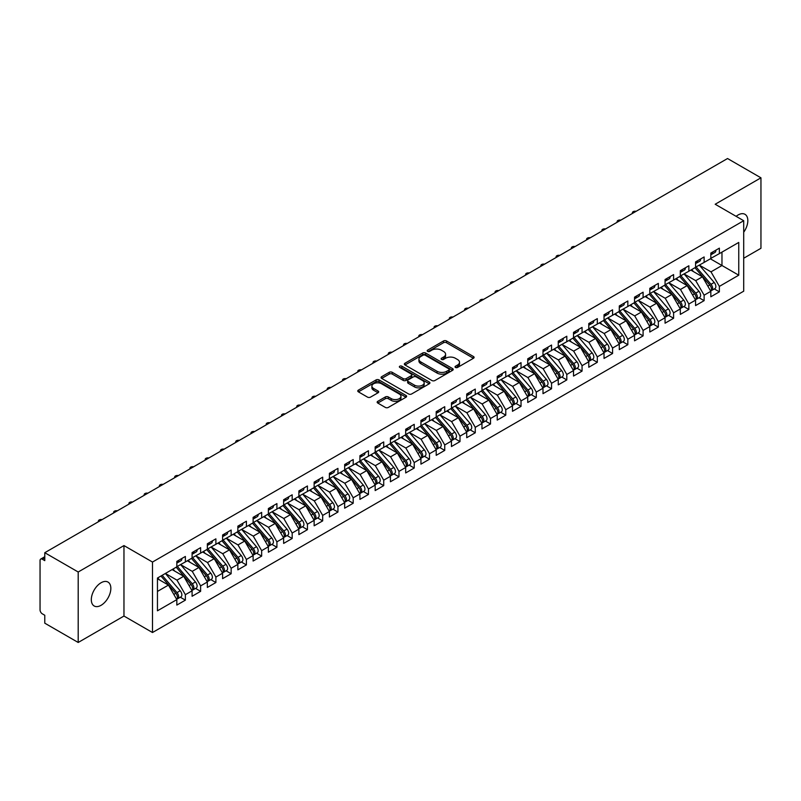 <?xml version="1.0" encoding="UTF-8"?>
<svg xmlns="http://www.w3.org/2000/svg" width="801" height="801" viewBox="0 0 801 801"><rect width="100%" height="100%" fill="white"/><g stroke="black" fill="none" stroke-linecap="round" stroke-linejoin="round"><path stroke-width="1.2" d="M455.469 367.449A1.482 0.851 0 0 0 457.561 367.449L473.481 358.257A2.123 1.222 0 0 0 474.102 357.396A2.123 1.222 0 0 0 473.481 356.535L446.517 340.966A2.123 1.222 0 0 0 443.524 340.966L427.614 350.157A1.482 0.851 0 0 0 427.183 350.758A1.482 0.851 0 0 0 427.614 351.369A1.482 0.851 0 0 0 429.706 351.369L431.769 350.177A6.778 3.915 0 0 1 441.351 350.177L443.604 351.479A6.778 3.915 0 0 1 445.586 354.242A6.778 3.915 0 0 1 443.604 357.006L441.541 358.197A1.482 0.851 0 0 0 441.111 358.798A1.482 0.851 0 0 0 441.541 359.409A1.482 0.851 0 0 0 443.634 359.409L445.696 358.217A6.778 3.915 0 0 1 455.278 358.217L457.531 359.519A6.778 3.915 0 0 1 459.514 362.282A6.778 3.915 0 0 1 457.531 365.046L455.469 366.237A1.482 0.851 0 0 0 455.038 366.848A1.482 0.851 0 0 0 455.469 367.449L455.469 366.237M101.076 605.306A13.807 7.97 120 0 0 110.097 593.13A13.807 7.97 120 0 0 107.985 582.067A13.807 7.97 120 0 0 101.076 582.748A13.807 7.97 120 0 0 92.055 594.923A13.807 7.97 120 0 0 94.178 605.987A13.807 7.97 120 0 0 101.076 605.306M743.708 232.21A13.807 7.97 120 0 0 744.97 214.308A13.807 7.97 120 0 0 738.061 214.988A13.807 7.97 120 0 0 736.119 216.34M377.782 401.321A2.123 1.222 0 0 0 377.161 402.182A2.123 1.222 0 0 0 377.782 403.053L385.341 407.419A2.123 1.222 0 0 0 388.335 407.419L406.007 397.216A2.123 1.222 0 0 0 406.628 396.345A2.123 1.222 0 0 0 406.007 395.484L379.053 379.924A2.123 1.222 0 0 0 376.059 379.924L358.387 390.127A2.123 1.222 0 0 0 357.767 390.988A2.123 1.222 0 0 0 358.387 391.849L367.519 397.126A2.123 1.222 0 0 0 370.523 397.126L378.082 392.76A2.123 1.222 0 0 0 378.703 391.899A2.123 1.222 0 0 0 378.082 391.028L373.546 388.415A5.667 3.274 0 0 1 371.894 386.102A5.667 3.274 0 0 1 375.389 383.078A5.667 3.274 0 0 1 381.566 383.789L399.309 394.032A5.667 3.274 0 0 1 400.971 396.345A5.667 3.274 0 0 1 397.466 399.369A5.667 3.274 0 0 1 391.299 398.658L388.335 396.956A2.123 1.222 0 0 0 385.341 396.956L377.782 401.321L377.782 403.053M743.708 258.242L760.95 248.29L760.95 177.822L727.538 158.528L44.776 552.71L44.776 560.64L42.343 559.228A3.234 1.872 -120 0 0 40.721 559.068A3.234 1.872 -120 0 0 40.05 560.55L40.05 609.881A3.234 1.872 -120 0 0 42.343 613.846L44.776 615.258L44.776 623.178L78.198 642.472L123.965 616.049L152.49 632.52L152.49 562.052L123.965 545.581L78.198 572.004L44.776 552.71M760.95 177.822L715.183 204.245L743.708 220.716L152.49 562.052M431.919 380.525A2.123 1.222 0 0 0 434.913 380.525L452.585 370.322A2.123 1.222 0 0 0 453.206 369.461A2.123 1.222 0 0 0 452.585 368.59L425.631 353.031A2.123 1.222 0 0 0 422.638 353.031L404.966 363.233A2.123 1.222 0 0 0 404.345 364.095A2.123 1.222 0 0 0 404.966 364.966L431.919 380.525M400.39 367.769A1.482 0.851 0 0 1 401.892 367.979L429.266 383.789L411.624 393.972A2.123 1.222 0 0 1 408.63 393.972L381.676 378.412L381.676 376.68A2.123 1.222 0 0 0 381.056 377.541A2.123 1.222 0 0 0 381.676 378.412M381.676 376.68L389.236 372.315A2.123 1.222 0 0 1 392.23 372.315L403.163 378.623A2.123 1.222 0 0 0 406.157 378.623L411.173 375.729A2.123 1.222 0 0 0 411.794 374.858A2.123 1.222 0 0 0 411.173 373.997L399.799 367.429A1.482 0.851 0 0 1 399.359 366.818A1.482 0.851 0 0 1 400.28 366.027A1.482 0.851 0 0 1 401.892 366.217L429.296 382.037A2.123 1.222 0 0 1 429.917 382.908A2.123 1.222 0 0 1 429.296 383.769L429.296 382.037M152.49 632.52L743.708 291.184L743.708 220.716M710.377 258.813L738.752 275.194L738.752 242.433L719.378 253.617L719.378 248.15L710.827 253.086L710.827 258.553L704.119 262.428L704.119 256.961L695.568 261.897L695.568 267.354L688.86 271.229L688.86 265.772L680.319 270.708L680.319 276.165L673.601 280.04L673.601 274.583L665.06 279.509L665.06 284.976L658.342 288.851L658.342 283.394L649.801 288.32L649.801 293.787L643.093 297.662L643.093 292.195L634.542 297.131L634.542 302.588L627.834 306.473L627.834 301.006L619.283 305.942L619.283 311.399L612.575 315.274L612.575 309.817L604.034 314.743L604.034 320.21L597.316 324.085L597.316 318.628L588.775 323.554L588.775 329.021L582.057 332.896L582.057 327.429L573.516 332.365L573.516 337.822L566.808 341.707L566.808 336.24L558.257 341.176L558.257 346.633L551.549 350.508L551.549 345.051L542.998 349.987L542.998 355.444L536.29 359.319L536.29 353.862L527.749 358.788L527.749 364.255L521.03 368.13L521.03 362.663L512.49 367.599L512.49 373.066L505.771 376.941L505.771 371.474L497.231 376.41L497.231 381.867L490.512 385.742L490.512 380.285L481.972 385.221L481.972 390.678L475.263 394.553L475.263 389.096L466.713 394.022L466.713 399.489L460.004 403.364L460.004 397.897L451.464 402.833L451.464 408.3L444.745 412.175L444.745 406.708L436.205 411.644L436.205 417.101L429.486 420.976L429.486 415.519L420.946 420.455L420.946 425.912L414.227 429.787L414.227 424.33L405.686 429.256L405.686 434.723L398.978 438.598L398.978 433.131L390.427 438.067L390.427 443.534L383.719 447.409L383.719 441.942L375.168 446.878L375.168 452.335L368.46 456.21L368.46 450.753L359.919 455.689L359.919 461.146L353.201 465.021L353.201 459.564L344.66 464.49L344.66 469.957L337.942 473.832L337.942 468.375L329.401 473.301L329.401 478.768L322.693 482.643L322.693 477.176L314.142 482.112L314.142 487.569L307.434 491.454L307.434 485.987L298.883 490.923L298.883 496.38L292.175 500.255L292.175 494.798L283.634 499.734L283.634 505.191L276.916 509.066L276.916 503.609L268.375 508.535L268.375 514.002L261.657 517.877L261.657 512.41L253.116 517.346L253.116 522.803L246.408 526.688L246.408 521.221L237.857 526.157L237.857 531.614L231.149 535.489L231.149 530.032L222.598 534.968L222.598 540.425L215.89 544.3L215.89 538.843L207.349 543.769L207.349 549.236L200.63 553.111L200.63 547.644L192.09 552.58L192.09 558.047L185.371 561.922L185.371 556.455L176.831 561.391L176.831 566.848L157.457 578.042L157.457 610.803L176.831 599.619L168.44 585.08L157.457 578.743M738.752 275.194L719.378 286.388L710.988 271.849L699.383 265.151M714.302 288.921L719.378 291.844L719.378 286.388M719.378 291.844L710.827 296.781L710.827 291.314L704.119 295.189L695.729 280.66L684.134 273.962M699.043 297.732L704.119 300.655L704.119 295.189M704.119 300.655L695.568 305.592L695.568 300.125L688.86 304L680.47 289.471L668.875 282.773M683.794 306.533L688.86 309.466L688.86 304M688.86 309.466L680.319 314.392L680.319 308.936L673.601 312.811L665.21 298.272L653.616 291.584M668.535 315.344L673.601 318.267L673.601 312.811M673.601 318.267L665.06 323.204L665.06 317.747L658.342 321.622L649.951 307.083L638.357 300.385M653.276 324.155L658.342 327.078L658.342 321.622M658.342 327.078L649.801 332.014L649.801 326.548L643.093 330.433L634.692 315.894L623.098 309.196L637.916 326.498L634.712 328.35A4.315 2.493 60 0 1 636.374 332.445A4.315 2.493 60 0 1 635.483 334.428A4.315 2.493 60 0 1 634.782 334.628M638.017 332.966L643.093 335.889L643.093 330.433M643.093 335.889L634.542 340.825L634.542 335.359L627.834 339.234L619.443 324.705L607.849 318.007M622.757 341.767L627.834 344.7L627.834 339.234M627.834 344.7L619.283 349.626L619.283 344.17L612.575 348.045L604.184 333.506L592.59 326.818L607.398 344.12L604.194 345.962A4.315 2.493 60 0 1 605.856 350.067A4.315 2.493 60 0 1 604.965 352.04A4.315 2.493 60 0 1 604.264 352.24M607.498 350.578L612.575 353.501L612.575 348.045M612.575 353.501L604.034 358.437L604.034 352.981L597.316 356.856L588.925 342.317L577.331 335.629L592.139 352.921L588.935 354.773A4.315 2.493 60 0 1 590.607 358.878A4.315 2.493 60 0 1 589.706 360.85A4.315 2.493 60 0 1 589.015 361.051M592.249 359.389L597.316 362.312L597.316 356.856M597.316 362.312L588.775 367.248L588.775 361.782L582.057 365.667L573.666 351.128L562.072 344.43L576.88 361.732L573.676 363.584A4.315 2.493 60 0 1 575.348 367.689A4.315 2.493 60 0 1 574.457 369.661A4.315 2.493 60 0 1 573.756 369.862M576.99 368.2L582.057 371.123L582.057 365.667M582.057 371.123L573.516 376.059L573.516 370.593L566.808 374.467L558.407 359.939L546.813 353.241M561.731 377.001L566.808 379.934L566.808 374.467M566.808 379.934L558.257 384.86L558.257 379.404L551.549 383.279L543.158 368.74L531.564 362.052L546.372 379.354L543.168 381.196A4.315 2.493 60 0 1 544.83 385.301A4.315 2.493 60 0 1 543.939 387.273A4.315 2.493 60 0 1 543.238 387.474M546.472 385.812L551.549 388.745L551.549 383.279M551.549 388.745L542.998 393.671L542.998 388.215L536.29 392.089L527.899 377.551L516.305 370.863L531.113 388.155L527.909 390.007A4.315 2.493 60 0 1 529.571 394.112A4.315 2.493 60 0 1 528.68 396.084A4.315 2.493 60 0 1 527.979 396.285M531.213 394.623L536.29 397.546L536.29 392.089M536.29 397.546L527.749 402.482L527.749 397.026L521.03 400.9L512.64 386.362L501.046 379.664L515.854 396.966L512.65 398.818A4.315 2.493 60 0 1 514.322 402.923A4.315 2.493 60 0 1 513.421 404.895A4.315 2.493 60 0 1 512.73 405.096M515.964 403.434L521.03 406.357L521.03 400.9M521.03 406.357L512.49 411.293L512.49 405.827L505.771 409.701L497.381 395.173L485.786 388.475M500.705 412.235L505.771 415.168L505.771 409.701M505.771 415.168L497.231 420.104L497.231 414.638L490.512 418.512L482.122 403.984L470.527 397.286M485.446 421.046L490.512 423.979L490.512 418.512M490.512 423.979L481.972 428.905L481.972 423.449L475.263 427.323L466.873 412.785L455.268 406.097L470.087 423.389L466.883 425.241A4.315 2.493 60 0 1 468.545 429.346A4.315 2.493 60 0 1 467.654 431.318A4.315 2.493 60 0 1 466.953 431.519M470.187 429.857L475.263 432.78L475.263 427.323M475.263 432.78L466.713 437.716L466.713 432.26L460.004 436.134L451.614 421.596L440.019 414.898L454.828 432.2L451.624 434.052A4.315 2.493 60 0 1 453.286 438.157A4.315 2.493 60 0 1 452.395 440.129A4.315 2.493 60 0 1 451.694 440.33M454.928 438.668L460.004 441.591L460.004 436.134M460.004 441.591L451.464 446.527L451.464 441.061L444.745 444.935L436.355 430.407L424.76 423.709M439.679 447.469L444.745 450.402L444.745 444.935M444.745 450.402L436.205 455.338L436.205 449.872L429.486 453.746L421.096 439.218L409.501 432.52M424.42 456.28L429.486 459.213L429.486 453.746M429.486 459.213L420.946 464.139L420.946 458.683L414.227 462.557L405.837 448.019L394.242 441.331L409.061 458.633L405.857 460.475A4.315 2.493 60 0 1 407.519 464.58A4.315 2.493 60 0 1 406.628 466.552A4.315 2.493 60 0 1 405.927 466.753M409.161 465.091L414.227 468.014L414.227 462.557M414.227 468.014L405.686 472.95L405.686 467.494L398.978 471.368L390.588 456.83L378.983 450.132M393.902 473.902L398.978 476.825L398.978 471.368M398.978 476.825L390.427 481.761L390.427 476.295L383.719 480.169L375.329 465.641L363.734 458.943M378.643 482.713L383.719 485.636L383.719 480.169M383.719 485.636L375.168 490.572L375.168 485.106L368.46 488.98L360.07 474.452L348.475 467.754M363.394 491.514L368.46 494.447L368.46 488.98M368.46 494.447L359.919 499.373L359.919 493.917L353.201 497.791L344.81 483.253L333.216 476.565M348.135 500.325L353.201 503.248L353.201 497.791M353.201 503.248L344.66 508.184L344.66 502.728L337.942 506.602L329.551 492.064L317.957 485.376M332.876 509.136L337.942 512.059L337.942 506.602M337.942 512.059L329.401 516.995L329.401 511.529L322.693 515.413L314.292 500.875L302.698 494.177L317.516 511.479L314.312 513.331A4.315 2.493 60 0 1 315.974 517.436A4.315 2.493 60 0 1 315.083 519.408A4.315 2.493 60 0 1 314.382 519.609M317.617 517.947L322.693 520.87L322.693 515.413M322.693 520.87L314.142 525.806L314.142 520.34L307.434 524.214L299.043 509.686L287.449 502.988M302.357 526.748L307.434 529.681L307.434 524.214M307.434 529.681L298.883 534.607L298.883 529.151L292.175 533.025L283.784 518.487L272.19 511.799L286.998 529.101L283.794 530.943A4.315 2.493 60 0 1 285.456 535.048A4.315 2.493 60 0 1 284.565 537.02A4.315 2.493 60 0 1 283.864 537.221M287.098 535.559L292.175 538.492L292.175 533.025M292.175 538.492L283.634 543.418L283.634 537.962L276.916 541.836L268.525 527.298L256.931 520.61L271.739 537.902L268.535 539.754A4.315 2.493 60 0 1 270.207 543.859A4.315 2.493 60 0 1 269.306 545.831A4.315 2.493 60 0 1 268.615 546.032M271.849 544.37L276.916 547.293L276.916 541.836M276.916 547.293L268.375 552.229L268.375 546.763L261.657 550.647L253.266 536.109L241.672 529.411L256.48 546.713L253.276 548.565A4.315 2.493 60 0 1 254.948 552.67A4.315 2.493 60 0 1 254.057 554.642A4.315 2.493 60 0 1 253.356 554.843M256.59 553.181L261.657 556.104L261.657 550.647M261.657 556.104L253.116 561.04L253.116 555.574L246.408 559.448L238.007 544.92L226.413 538.222M241.331 561.982L246.408 564.915L246.408 559.448M246.408 564.915L237.857 569.841L237.857 564.385L231.149 568.259L222.758 553.721L211.164 547.033L225.972 564.335L222.768 566.177A4.315 2.493 60 0 1 224.43 570.282A4.315 2.493 60 0 1 223.539 572.254A4.315 2.493 60 0 1 222.838 572.455M226.072 570.793L231.149 573.726L231.149 568.259M231.149 573.726L222.598 578.652L222.598 573.196L215.89 577.07L207.499 562.532L195.905 555.844L210.713 573.136L207.509 574.988A4.315 2.493 60 0 1 209.171 579.093A4.315 2.493 60 0 1 208.28 581.065A4.315 2.493 60 0 1 207.579 581.266M210.813 579.604L215.89 582.527L215.89 577.07M215.89 582.527L207.349 587.463L207.349 582.007L200.63 585.881L192.24 571.343L180.646 564.645L195.454 581.947L192.25 583.799A4.315 2.493 60 0 1 193.922 587.904A4.315 2.493 60 0 1 193.021 589.876A4.315 2.493 60 0 1 192.33 590.077M195.564 588.415L200.63 591.338L200.63 585.881M200.63 591.338L192.09 596.274L192.09 590.808L185.371 594.682L176.981 580.154L165.386 573.456M180.305 597.216L185.371 600.149L185.371 594.682M185.371 600.149L176.831 605.085L176.831 599.619M176.831 566.677L185.371 561.922M157.457 591.428L168.44 585.08M192.09 557.866L200.63 553.111M176.981 580.154L183.699 576.279L172.105 569.581M192.09 590.808L183.699 576.279M207.349 549.055L215.89 544.3M192.24 571.343L198.948 567.468L187.354 560.77M207.349 582.007L198.948 567.468M222.598 540.244L231.149 535.489M207.499 562.532L214.207 558.657L202.613 551.969M222.598 573.196L214.207 558.657M237.857 531.443L246.408 526.688M222.758 553.721L229.466 549.846L217.872 543.158M237.857 564.385L229.466 549.846M253.116 522.632L261.657 517.877M238.007 544.92L244.726 541.045L233.131 534.347M253.116 555.574L244.726 541.045M268.375 513.821L276.916 509.066M253.266 536.109L259.985 532.234L248.39 525.536M268.375 546.763L259.985 532.234M283.634 505.01L292.175 500.255M268.525 527.298L275.244 523.423L263.639 516.725M283.634 537.962L275.244 523.423M298.883 496.209L307.434 491.454M283.784 518.487L290.493 514.612L278.898 507.924M298.883 529.151L290.493 514.612M314.142 487.398L322.693 482.643M299.043 509.686L305.752 505.811L294.157 499.113M314.142 520.34L305.752 505.811M329.401 478.587L337.942 473.832M314.292 500.875L321.011 497L309.416 490.302M329.401 511.529L321.011 497M344.66 469.776L353.201 465.021M329.551 492.064L336.27 488.189L324.675 481.491M344.66 502.728L336.27 488.189M359.919 460.975L368.46 456.21M344.81 483.253L351.529 479.378L339.924 472.69M359.919 493.917L351.529 479.378M375.168 452.165L383.719 447.409M360.07 474.452L366.778 470.577L355.183 463.879M375.168 485.106L366.778 470.577M390.427 443.353L398.978 438.598M375.329 465.641L382.037 461.766L370.442 455.068M390.427 476.295L382.037 461.766M405.686 434.542L414.227 429.787M390.588 456.83L397.296 452.955L385.702 446.257M405.686 467.494L397.296 452.955M420.946 425.742L429.486 420.976M405.837 448.019L412.555 444.144L400.961 437.456M420.946 458.683L412.555 444.144M436.205 416.931L444.745 412.175M421.096 439.218L427.814 435.333L416.21 428.645M436.205 449.872L427.814 435.333M451.464 408.12L460.004 403.364M436.355 430.407L443.063 426.532L431.469 419.834M451.464 441.061L443.063 426.532M466.713 399.309L475.263 394.553M451.614 421.596L458.322 417.721L446.728 411.023M466.713 432.26L458.322 417.721M481.972 390.498L490.512 385.742M466.873 412.785L473.581 408.91L461.987 402.222M481.972 423.449L473.581 408.91M497.231 381.697L505.771 376.941M482.122 403.984L488.84 400.1L477.246 393.411M497.231 414.638L488.84 400.1M512.49 372.886L521.03 368.13M497.381 395.173L504.099 391.299L492.505 384.6M512.49 405.827L504.099 391.299M527.749 364.075L536.29 359.319M512.64 386.362L519.348 382.488L507.754 375.789M527.749 397.026L519.348 382.488M542.998 355.264L551.549 350.508M527.899 377.551L534.607 373.677L523.013 366.978M542.998 388.215L534.607 373.677M558.257 346.463L566.808 341.707M543.158 368.74L549.866 364.866L538.272 358.177M558.257 379.404L549.866 364.866M573.516 337.652L582.057 332.896M558.407 359.939L565.126 356.065L553.531 349.366M573.516 370.593L565.126 356.065M588.775 328.841L597.316 324.085M573.666 351.128L580.385 347.254L568.79 340.555M588.775 361.782L580.385 347.254M604.034 320.03L612.575 315.274M588.925 342.317L595.644 338.443L584.039 331.744M604.034 352.981L595.644 338.443M619.283 311.229L627.834 306.473M604.184 333.506L610.893 329.632L599.298 322.943M619.283 344.17L610.893 329.632M634.542 302.418L643.093 297.662M619.443 324.705L626.152 320.831L614.557 314.132M634.542 335.359L626.152 320.831M649.801 293.607L658.342 288.851M634.692 315.894L641.411 312.02L629.816 305.321M649.801 326.548L641.411 312.02M665.06 284.796L673.601 280.04M649.951 307.083L656.67 303.209L645.075 296.51M665.06 317.747L656.67 303.209M680.319 275.995L688.86 271.229M665.21 298.272L671.929 294.398L660.324 287.709M680.319 308.936L671.929 294.398M695.568 267.184L704.119 262.428M680.47 289.471L687.178 285.587L675.583 278.898M695.568 300.125L687.178 285.587M710.827 258.373L719.378 253.617M710.988 271.849L721.971 265.511L721.971 252.115L738.752 242.433M695.729 280.66L702.437 276.786L690.842 270.087M710.827 291.314L702.437 276.786M78.198 572.004L78.198 642.472M123.965 616.049L123.965 545.581M456.059 367.659L457.531 366.808A6.778 3.915 0 0 0 459.514 364.044L459.514 362.282M445.586 354.242L445.586 356.004A6.778 3.915 0 0 1 443.604 358.768L442.132 359.619M473.451 358.277L446.517 342.728A2.123 1.222 0 0 0 443.524 342.728L428.205 351.579M452.555 370.342L425.631 354.793A2.123 1.222 0 0 0 422.638 354.793L404.986 364.976M448.84 370.062A1.482 0.851 0 0 0 449.281 369.461A1.482 0.851 0 0 0 448.84 368.85L425.181 355.193A1.482 0.851 0 0 0 423.088 355.193L420.915 356.445A6.778 3.915 0 0 0 418.923 359.208A6.778 3.915 0 0 0 420.915 361.982L437.086 371.314A6.778 3.915 0 0 0 446.668 371.314L448.84 370.062L448.84 371.824A1.482 0.851 0 0 0 449.281 371.223L449.281 369.461M418.923 359.208L418.923 360.971A6.778 3.915 0 0 0 420.915 363.744L420.915 361.982M448.84 371.824L446.668 373.076A6.778 3.915 0 0 1 437.086 373.076L420.915 363.744M381.707 378.422L389.236 374.077L389.236 372.315M411.794 374.858L411.794 376.62A2.123 1.222 0 0 1 411.173 377.491L406.157 380.385A2.123 1.222 0 0 1 403.163 380.385L392.23 374.077A2.123 1.222 0 0 0 389.236 374.077M414.507 385.171A5.667 3.274 0 0 0 420.685 385.882A5.667 3.274 0 0 0 424.18 382.858A5.667 3.274 0 0 0 422.517 380.545L416.27 376.941A2.123 1.222 0 0 0 413.276 376.941L408.26 379.834A2.123 1.222 0 0 0 407.639 380.695A2.123 1.222 0 0 0 408.26 381.566L414.507 385.171L414.507 386.933A5.667 3.274 0 0 0 420.685 387.644A5.667 3.274 0 0 0 424.18 384.62L424.18 382.858M407.639 380.695L407.639 382.457A2.123 1.222 0 0 0 408.26 383.329L408.26 381.566M414.507 386.933L408.26 383.329M400.971 396.345L400.971 398.107A5.667 3.274 0 0 1 397.466 401.131A5.667 3.274 0 0 1 391.299 400.42L388.335 398.718A2.123 1.222 0 0 0 385.341 398.718L377.812 403.063M371.894 386.102L371.894 387.864A5.667 3.274 0 0 0 373.546 390.177L373.546 388.415M378.052 392.78L373.546 390.177M405.987 397.226L379.053 381.687A2.123 1.222 0 0 0 376.059 381.687L358.417 391.869M696.159 267.013L710.998 284.305A4.315 2.493 60 0 1 712.66 288.41A4.315 2.493 60 0 1 711.769 290.383L714.973 288.53A4.315 2.493 -120 0 0 715.864 286.558A4.315 2.493 -120 0 0 714.202 282.453L699.363 265.171M711.769 290.383A4.315 2.493 60 0 1 711.068 290.583M694.948 267.724L709.776 285.006A4.315 2.493 60 0 1 711.438 289.111A4.315 2.493 60 0 1 710.657 291.013M693.496 271.619L691.744 269.567M710.827 254.768A4.315 2.493 -120 0 0 711.438 253.006A4.315 2.493 -120 0 0 711.428 252.736M711.068 254.478A4.315 2.493 -120 0 0 711.769 254.277A4.315 2.493 -120 0 0 712.66 252.295A4.315 2.493 -120 0 0 712.65 252.035M715.854 250.182A4.315 2.493 60 0 1 715.864 250.453A4.315 2.493 60 0 1 714.973 252.425L711.769 254.277M636.064 211.334A2.693 1.562 -0 0 0 632.379 212.786A2.693 1.562 -0 0 0 632.57 213.356M680.91 275.824L695.739 293.116A4.315 2.493 60 0 1 697.401 297.211A4.315 2.493 60 0 1 696.51 299.194L699.714 297.341A4.315 2.493 -120 0 0 700.605 295.369A4.315 2.493 -120 0 0 698.943 291.264L684.114 273.972M696.51 299.194A4.315 2.493 60 0 1 695.809 299.394M679.689 276.525L694.517 293.817A4.315 2.493 60 0 1 696.179 297.922A4.315 2.493 60 0 1 695.398 299.824M678.237 280.43L676.485 278.378M665.651 284.635L680.48 301.927A4.315 2.493 60 0 1 682.152 306.022A4.315 2.493 60 0 1 681.25 307.995L684.455 306.152A4.315 2.493 -120 0 0 685.356 304.17A4.315 2.493 -120 0 0 683.684 300.075L668.855 282.783M681.25 307.995A4.315 2.493 60 0 1 680.56 308.195M664.429 285.336L679.258 302.628A4.315 2.493 60 0 1 680.93 306.733A4.315 2.493 60 0 1 680.139 308.635M662.988 289.241L661.226 287.189M650.392 293.446L665.22 310.728A4.315 2.493 60 0 1 666.893 314.833A4.315 2.493 60 0 1 665.991 316.806L669.195 314.953A4.315 2.493 -120 0 0 670.097 312.981A4.315 2.493 -120 0 0 668.424 308.886L653.596 291.594M665.991 316.806A4.315 2.493 60 0 1 665.301 317.006M649.17 294.147L663.999 311.439A4.315 2.493 60 0 1 665.671 315.534A4.315 2.493 60 0 1 664.89 317.446M647.729 298.042L645.966 296M635.133 302.247L649.971 319.539A4.315 2.493 60 0 1 651.634 323.644A4.315 2.493 60 0 1 650.742 325.617L653.946 323.764A4.315 2.493 -120 0 0 654.838 321.792A4.315 2.493 -120 0 0 653.175 317.687L638.337 300.405M650.742 325.617A4.315 2.493 60 0 1 650.042 325.817M633.911 302.958L648.75 320.24A4.315 2.493 60 0 1 650.412 324.345A4.315 2.493 60 0 1 649.631 326.247M632.47 306.853L630.707 304.801M695.568 263.569A4.315 2.493 -120 0 0 696.179 261.807A4.315 2.493 -120 0 0 696.179 261.547M695.809 263.279A4.315 2.493 -120 0 0 696.51 263.078A4.315 2.493 -120 0 0 697.401 261.106A4.315 2.493 -120 0 0 697.401 260.846M700.605 258.993A4.315 2.493 60 0 1 700.605 259.254A4.315 2.493 60 0 1 699.714 261.236L696.51 263.078M620.805 220.145A2.693 1.562 -0 0 0 617.12 221.597A2.693 1.562 -0 0 0 617.311 222.167M680.319 272.38A4.315 2.493 -120 0 0 680.93 270.618A4.315 2.493 -120 0 0 680.92 270.358M680.56 272.09A4.315 2.493 -120 0 0 681.25 271.889A4.315 2.493 -120 0 0 682.152 269.917A4.315 2.493 -120 0 0 682.142 269.657M685.346 267.804A4.315 2.493 60 0 1 685.356 268.065A4.315 2.493 60 0 1 684.455 270.037L681.25 271.889M605.546 228.956A2.693 1.562 -0 0 0 601.871 230.408A2.693 1.562 -0 0 0 602.052 230.978M665.06 281.191A4.315 2.493 -120 0 0 665.671 279.429A4.315 2.493 -120 0 0 665.661 279.169M665.301 280.901A4.315 2.493 -120 0 0 665.991 280.7A4.315 2.493 -120 0 0 666.893 278.728A4.315 2.493 -120 0 0 666.883 278.458M670.087 276.615A4.315 2.493 60 0 1 670.097 276.876A4.315 2.493 60 0 1 669.195 278.848L665.991 280.7M590.287 237.767A2.693 1.562 -0 0 0 586.612 239.219A2.693 1.562 -0 0 0 586.793 239.779M649.801 290.002A4.315 2.493 -120 0 0 650.412 288.24A4.315 2.493 -120 0 0 650.402 287.97M650.042 289.712A4.315 2.493 -120 0 0 650.742 289.511A4.315 2.493 -120 0 0 651.634 287.529A4.315 2.493 -120 0 0 651.624 287.269M654.828 285.416A4.315 2.493 60 0 1 654.838 285.687A4.315 2.493 60 0 1 653.946 287.659L650.742 289.511M575.038 246.568A2.693 1.562 -0 0 0 571.353 248.02A2.693 1.562 -0 0 0 571.544 248.59M635.483 334.428L638.687 332.575A4.315 2.493 -120 0 0 639.578 330.603A4.315 2.493 -120 0 0 637.916 326.498M618.662 311.759L633.491 329.051A4.315 2.493 60 0 1 635.153 333.156A4.315 2.493 60 0 1 634.372 335.058M617.211 315.664L615.458 313.612M619.874 311.058L634.712 328.35M634.542 298.803A4.315 2.493 -120 0 0 635.153 297.051A4.315 2.493 -120 0 0 635.143 296.781M634.782 298.513A4.315 2.493 -120 0 0 635.483 298.312A4.315 2.493 -120 0 0 636.374 296.34A4.315 2.493 -120 0 0 636.364 296.08M639.568 294.227A4.315 2.493 60 0 1 639.578 294.488A4.315 2.493 60 0 1 638.687 296.47L635.483 298.312M559.779 255.379A2.693 1.562 -0 0 0 556.094 256.831A2.693 1.562 -0 0 0 556.284 257.401M604.625 319.869L619.453 337.161A4.315 2.493 60 0 1 621.115 341.256A4.315 2.493 60 0 1 620.224 343.239L623.428 341.386A4.315 2.493 -120 0 0 624.319 339.404A4.315 2.493 -120 0 0 622.657 335.309L607.829 318.017M620.224 343.239A4.315 2.493 60 0 1 619.523 343.429M603.403 320.57L618.232 337.862A4.315 2.493 60 0 1 619.894 341.967A4.315 2.493 60 0 1 619.113 343.869M601.952 324.475L600.199 322.423M604.965 352.04L608.169 350.197A4.315 2.493 -120 0 0 609.06 348.215A4.315 2.493 -120 0 0 607.398 344.12M588.144 329.381L602.973 346.673A4.315 2.493 60 0 1 604.645 350.768A4.315 2.493 60 0 1 603.854 352.68M586.702 333.276L584.94 331.234M589.366 328.68L604.194 345.962M589.706 360.85L592.91 358.998A4.315 2.493 -120 0 0 593.811 357.026A4.315 2.493 -120 0 0 592.139 352.921M572.885 338.192L587.714 355.484A4.315 2.493 60 0 1 589.386 359.579A4.315 2.493 60 0 1 588.595 361.481M571.443 342.087L569.681 340.045M574.107 337.481L588.935 354.773M574.457 369.661L577.661 367.809A4.315 2.493 -120 0 0 578.552 365.837A4.315 2.493 -120 0 0 576.88 361.732M557.626 347.003L572.465 364.285A4.315 2.493 60 0 1 574.127 368.39A4.315 2.493 60 0 1 573.346 370.292M556.184 350.898L554.422 348.846M558.848 346.292L573.676 363.584M619.283 307.614A4.315 2.493 -120 0 0 619.894 305.852A4.315 2.493 -120 0 0 619.894 305.592M619.523 307.324A4.315 2.493 -120 0 0 620.224 307.123A4.315 2.493 -120 0 0 621.115 305.151A4.315 2.493 -120 0 0 621.105 304.891M624.309 303.038A4.315 2.493 60 0 1 624.319 303.299A4.315 2.493 60 0 1 623.428 305.271L620.224 307.123M544.52 264.19A2.693 1.562 -0 0 0 540.835 265.642A2.693 1.562 -0 0 0 541.025 266.212M604.034 316.425A4.315 2.493 -120 0 0 604.645 314.663A4.315 2.493 -120 0 0 604.635 314.403M604.264 316.135A4.315 2.493 -120 0 0 604.965 315.934A4.315 2.493 -120 0 0 605.856 313.962A4.315 2.493 -120 0 0 605.856 313.692M609.06 311.849A4.315 2.493 60 0 1 609.06 312.11A4.315 2.493 60 0 1 608.169 314.082L604.965 315.934M529.261 273.001A2.693 1.562 -0 0 0 525.586 274.453A2.693 1.562 -0 0 0 525.766 275.013M588.775 325.236A4.315 2.493 -120 0 0 589.386 323.474A4.315 2.493 -120 0 0 589.376 323.214M589.015 324.946A4.315 2.493 -120 0 0 589.706 324.745A4.315 2.493 -120 0 0 590.607 322.763A4.315 2.493 -120 0 0 590.597 322.503M593.801 320.65A4.315 2.493 60 0 1 593.811 320.921A4.315 2.493 60 0 1 592.91 322.893L589.706 324.745M514.002 281.812A2.693 1.562 -0 0 0 510.327 283.254A2.693 1.562 -0 0 0 510.507 283.824M573.516 334.047A4.315 2.493 -120 0 0 574.127 332.285A4.315 2.493 -120 0 0 574.117 332.014M573.756 333.747A4.315 2.493 -120 0 0 574.457 333.556A4.315 2.493 -120 0 0 575.348 331.574A4.315 2.493 -120 0 0 575.338 331.314M578.542 329.461A4.315 2.493 60 0 1 578.552 329.722A4.315 2.493 60 0 1 577.661 331.704L574.457 333.556M498.753 290.613A2.693 1.562 -0 0 0 495.068 292.065A2.693 1.562 -0 0 0 495.258 292.635M543.589 355.103L558.427 372.395A4.315 2.493 60 0 1 560.089 376.49A4.315 2.493 60 0 1 559.198 378.472L562.402 376.62A4.315 2.493 -120 0 0 563.293 374.648A4.315 2.493 -120 0 0 561.631 370.543L546.793 353.251M559.198 378.472A4.315 2.493 60 0 1 558.497 378.673M542.367 355.804L557.206 373.096A4.315 2.493 60 0 1 558.868 377.201A4.315 2.493 60 0 1 558.087 379.103M540.925 359.709L539.163 357.657M543.939 387.273L547.143 385.431A4.315 2.493 -120 0 0 548.034 383.449A4.315 2.493 -120 0 0 546.372 379.354M527.118 364.615L541.947 381.907A4.315 2.493 60 0 1 543.609 386.002A4.315 2.493 60 0 1 542.828 387.914M525.666 368.52L523.914 366.468M528.34 363.914L543.168 381.196M528.68 396.084L531.884 394.232A4.315 2.493 -120 0 0 532.775 392.26A4.315 2.493 -120 0 0 531.113 388.155M511.859 373.426L526.688 390.718A4.315 2.493 60 0 1 528.36 394.813A4.315 2.493 60 0 1 527.569 396.715M510.407 377.321L508.655 375.279M513.081 372.715L527.909 390.007M513.421 404.895L516.625 403.043A4.315 2.493 -120 0 0 517.526 401.071A4.315 2.493 -120 0 0 515.854 396.966M496.6 382.237L511.428 399.519A4.315 2.493 60 0 1 513.101 403.624A4.315 2.493 60 0 1 512.31 405.526M495.158 386.132L493.396 384.079M497.821 381.526L512.65 398.818M482.562 390.337L497.391 407.629A4.315 2.493 60 0 1 499.063 411.724A4.315 2.493 60 0 1 498.172 413.706L501.376 411.854A4.315 2.493 -120 0 0 502.267 409.882A4.315 2.493 -120 0 0 500.595 405.777L485.766 388.485M498.172 413.706A4.315 2.493 60 0 1 497.471 413.907M481.341 391.038L496.179 408.33A4.315 2.493 60 0 1 497.842 412.435A4.315 2.493 60 0 1 497.061 414.337M479.899 394.943L478.137 392.89M558.257 342.848A4.315 2.493 -120 0 0 558.868 341.086A4.315 2.493 -120 0 0 558.858 340.825M558.497 342.558A4.315 2.493 -120 0 0 559.198 342.357A4.315 2.493 -120 0 0 560.089 340.385A4.315 2.493 -120 0 0 560.079 340.125M563.283 338.272A4.315 2.493 60 0 1 563.293 338.533A4.315 2.493 60 0 1 562.402 340.515L559.198 342.357M483.494 299.424A2.693 1.562 -0 0 0 479.809 300.876A2.693 1.562 -0 0 0 479.999 301.446M542.998 351.659A4.315 2.493 -120 0 0 543.609 349.897A4.315 2.493 -120 0 0 543.609 349.636M543.238 351.369A4.315 2.493 -120 0 0 543.939 351.168A4.315 2.493 -120 0 0 544.83 349.196A4.315 2.493 -120 0 0 544.82 348.926M548.024 347.083A4.315 2.493 60 0 1 548.034 347.344A4.315 2.493 60 0 1 547.143 349.316L543.939 351.168M468.235 308.235A2.693 1.562 -0 0 0 464.55 309.687A2.693 1.562 -0 0 0 464.74 310.247M527.749 360.47A4.315 2.493 -120 0 0 528.36 358.708A4.315 2.493 -120 0 0 528.35 358.447M527.979 360.18A4.315 2.493 -120 0 0 528.68 359.979A4.315 2.493 -120 0 0 529.571 357.997A4.315 2.493 -120 0 0 529.571 357.737M532.775 355.884A4.315 2.493 60 0 1 532.775 356.155A4.315 2.493 60 0 1 531.884 358.127L528.68 359.979M452.976 317.046A2.693 1.562 -0 0 0 449.291 318.488A2.693 1.562 -0 0 0 449.481 319.058M512.49 369.281A4.315 2.493 -120 0 0 513.101 367.519A4.315 2.493 -120 0 0 513.091 367.248M512.73 368.991A4.315 2.493 -120 0 0 513.421 368.79A4.315 2.493 -120 0 0 514.322 366.808A4.315 2.493 -120 0 0 514.312 366.548M517.516 364.695A4.315 2.493 60 0 1 517.526 364.966A4.315 2.493 60 0 1 516.625 366.938L513.421 368.79M437.716 325.847A2.693 1.562 -0 0 0 434.042 327.299A2.693 1.562 -0 0 0 434.222 327.869M497.231 378.082A4.315 2.493 -120 0 0 497.842 376.32A4.315 2.493 -120 0 0 497.832 376.059M497.471 377.792A4.315 2.493 -120 0 0 498.172 377.591A4.315 2.493 -120 0 0 499.063 375.619A4.315 2.493 -120 0 0 499.053 375.359M502.257 373.506A4.315 2.493 60 0 1 502.267 373.767A4.315 2.493 60 0 1 501.376 375.749L498.172 377.591M422.467 334.658A2.693 1.562 -0 0 0 418.783 336.11A2.693 1.562 -0 0 0 418.963 336.68M467.303 399.148L482.142 416.43A4.315 2.493 60 0 1 483.804 420.535A4.315 2.493 60 0 1 482.913 422.507L486.117 420.665A4.315 2.493 -120 0 0 487.008 418.683A4.315 2.493 -120 0 0 485.346 414.588L470.507 397.296M482.913 422.507A4.315 2.493 60 0 1 482.212 422.708M466.082 399.849L480.92 417.141A4.315 2.493 60 0 1 482.582 421.236A4.315 2.493 60 0 1 481.801 423.148M464.64 403.754L462.878 401.701M481.972 386.893A4.315 2.493 -120 0 0 482.582 385.131A4.315 2.493 -120 0 0 482.572 384.87M482.212 386.603A4.315 2.493 -120 0 0 482.913 386.402A4.315 2.493 -120 0 0 483.804 384.43A4.315 2.493 -120 0 0 483.794 384.16M486.998 382.317A4.315 2.493 60 0 1 487.008 382.578A4.315 2.493 60 0 1 486.117 384.55L482.913 386.402M407.208 343.469A2.693 1.562 -0 0 0 403.524 344.921A2.693 1.562 -0 0 0 403.714 345.481M467.654 431.318L470.858 429.466A4.315 2.493 -120 0 0 471.749 427.494A4.315 2.493 -120 0 0 470.087 423.389M450.833 408.66L465.661 425.952A4.315 2.493 60 0 1 467.323 430.047A4.315 2.493 60 0 1 466.542 431.959M449.381 412.555L447.629 410.512M452.054 407.959L466.883 425.241M466.713 395.704A4.315 2.493 -120 0 0 467.323 393.942A4.315 2.493 -120 0 0 467.313 393.681M466.953 395.414A4.315 2.493 -120 0 0 467.654 395.213A4.315 2.493 -120 0 0 468.545 393.241A4.315 2.493 -120 0 0 468.535 392.971M471.739 391.118A4.315 2.493 60 0 1 471.749 391.389A4.315 2.493 60 0 1 470.858 393.361L467.654 395.213M391.949 352.28A2.693 1.562 -0 0 0 388.265 353.722A2.693 1.562 -0 0 0 388.455 354.292M452.395 440.129L455.599 438.277A4.315 2.493 -120 0 0 456.49 436.305A4.315 2.493 -120 0 0 454.828 432.2M435.574 417.471L450.402 434.753A4.315 2.493 60 0 1 452.064 438.858A4.315 2.493 60 0 1 451.283 440.76M434.122 421.366L432.37 419.313M436.795 416.76L451.624 434.052M451.464 404.515A4.315 2.493 -120 0 0 452.064 402.753A4.315 2.493 -120 0 0 452.064 402.482M451.694 404.225A4.315 2.493 -120 0 0 452.395 404.024A4.315 2.493 -120 0 0 453.286 402.042A4.315 2.493 -120 0 0 453.286 401.782M456.49 399.929A4.315 2.493 60 0 1 456.49 400.2A4.315 2.493 60 0 1 455.599 402.172L452.395 404.024M376.69 361.081A2.693 1.562 -0 0 0 373.006 362.533A2.693 1.562 -0 0 0 373.196 363.103M421.536 425.571L436.365 442.863A4.315 2.493 60 0 1 438.037 446.958A4.315 2.493 60 0 1 437.136 448.94L440.34 447.088A4.315 2.493 -120 0 0 441.241 445.116A4.315 2.493 -120 0 0 439.569 441.011L424.74 423.719M437.136 448.94A4.315 2.493 60 0 1 436.445 449.141M420.315 426.272L435.143 443.564A4.315 2.493 60 0 1 436.815 447.669A4.315 2.493 60 0 1 436.024 449.571M418.873 430.177L417.111 428.124M436.205 413.316A4.315 2.493 -120 0 0 436.815 411.554A4.315 2.493 -120 0 0 436.805 411.293M436.445 413.026A4.315 2.493 -120 0 0 437.136 412.825A4.315 2.493 -120 0 0 438.037 410.853A4.315 2.493 -120 0 0 438.027 410.593M441.231 408.74A4.315 2.493 60 0 1 441.241 409.001A4.315 2.493 60 0 1 440.34 410.983L437.136 412.825M361.431 369.892A2.693 1.562 -0 0 0 357.757 371.344A2.693 1.562 -0 0 0 357.937 371.914M406.277 434.382L421.106 451.674A4.315 2.493 60 0 1 422.778 455.769A4.315 2.493 60 0 1 421.877 457.741L425.081 455.899A4.315 2.493 -120 0 0 425.982 453.917A4.315 2.493 -120 0 0 424.31 449.822L409.481 432.53M421.877 457.741A4.315 2.493 60 0 1 421.186 457.942M405.056 435.083L419.884 452.375A4.315 2.493 60 0 1 421.556 456.48A4.315 2.493 60 0 1 420.775 458.382M403.614 438.988L401.852 436.935M420.946 422.127A4.315 2.493 -120 0 0 421.556 420.365A4.315 2.493 -120 0 0 421.546 420.104M421.186 421.837A4.315 2.493 -120 0 0 421.877 421.636A4.315 2.493 -120 0 0 422.778 419.664A4.315 2.493 -120 0 0 422.768 419.404M425.972 417.551A4.315 2.493 60 0 1 425.982 417.812A4.315 2.493 60 0 1 425.081 419.784L421.877 421.636M346.182 378.703A2.693 1.562 -0 0 0 342.498 380.155A2.693 1.562 -0 0 0 342.678 380.725M406.628 466.552L409.832 464.7A4.315 2.493 -120 0 0 410.723 462.728A4.315 2.493 -120 0 0 409.061 458.633M389.797 443.894L404.635 461.186A4.315 2.493 60 0 1 406.297 465.281A4.315 2.493 60 0 1 405.516 467.193M388.355 447.789L386.593 445.746M391.018 443.193L405.857 460.475M405.686 430.938A4.315 2.493 -120 0 0 406.297 429.176A4.315 2.493 -120 0 0 406.287 428.915M405.927 430.648A4.315 2.493 -120 0 0 406.628 430.447A4.315 2.493 -120 0 0 407.519 428.475A4.315 2.493 -120 0 0 407.509 428.205M410.713 426.362A4.315 2.493 60 0 1 410.723 426.623A4.315 2.493 60 0 1 409.832 428.595L406.628 430.447M330.923 387.514A2.693 1.562 -0 0 0 327.239 388.956A2.693 1.562 -0 0 0 327.429 389.526M375.759 451.994L390.598 469.286A4.315 2.493 60 0 1 392.26 473.391A4.315 2.493 60 0 1 391.369 475.363L394.573 473.511A4.315 2.493 -120 0 0 395.464 471.539A4.315 2.493 -120 0 0 393.802 467.434L378.963 450.152M391.369 475.363A4.315 2.493 60 0 1 390.668 475.564M374.548 452.705L389.376 469.987A4.315 2.493 60 0 1 391.038 474.092A4.315 2.493 60 0 1 390.257 475.994M373.096 456.6L371.344 454.547M390.427 439.749A4.315 2.493 -120 0 0 391.038 437.987A4.315 2.493 -120 0 0 391.028 437.716M390.668 439.459A4.315 2.493 -120 0 0 391.369 439.258A4.315 2.493 -120 0 0 392.26 437.276A4.315 2.493 -120 0 0 392.25 437.016M395.454 435.163A4.315 2.493 60 0 1 395.464 435.434A4.315 2.493 60 0 1 394.573 437.406L391.369 439.258M315.664 396.315A2.693 1.562 -0 0 0 311.979 397.767A2.693 1.562 -0 0 0 312.17 398.337M360.51 460.805L375.339 478.097A4.315 2.493 60 0 1 377.001 482.192A4.315 2.493 60 0 1 376.11 484.174L379.314 482.322A4.315 2.493 -120 0 0 380.205 480.35A4.315 2.493 -120 0 0 378.543 476.245L363.714 458.953M376.11 484.174A4.315 2.493 60 0 1 375.409 484.375M359.289 461.506L374.117 478.798A4.315 2.493 60 0 1 375.779 482.903A4.315 2.493 60 0 1 374.998 484.805M357.837 465.411L356.085 463.358M375.168 448.55A4.315 2.493 -120 0 0 375.779 446.798A4.315 2.493 -120 0 0 375.779 446.527M375.409 448.26A4.315 2.493 -120 0 0 376.11 448.059A4.315 2.493 -120 0 0 377.001 446.087A4.315 2.493 -120 0 0 377.001 445.827M380.205 443.974A4.315 2.493 60 0 1 380.205 444.235A4.315 2.493 60 0 1 379.314 446.217L376.11 448.059M300.405 405.126A2.693 1.562 -0 0 0 296.72 406.578A2.693 1.562 -0 0 0 296.911 407.148M345.251 469.616L360.08 486.908A4.315 2.493 60 0 1 361.752 491.003A4.315 2.493 60 0 1 360.85 492.985L364.055 491.133A4.315 2.493 -120 0 0 364.956 489.151A4.315 2.493 -120 0 0 363.284 485.056L348.455 467.764M360.85 492.985A4.315 2.493 60 0 1 360.16 493.176M344.03 470.317L358.858 487.609A4.315 2.493 60 0 1 360.53 491.714A4.315 2.493 60 0 1 359.739 493.616M342.588 474.222L340.825 472.169M359.919 457.361A4.315 2.493 -120 0 0 360.53 455.599A4.315 2.493 -120 0 0 360.52 455.338M360.16 457.071A4.315 2.493 -120 0 0 360.85 456.87A4.315 2.493 -120 0 0 361.752 454.898A4.315 2.493 -120 0 0 361.742 454.638M364.946 452.785A4.315 2.493 60 0 1 364.956 453.046A4.315 2.493 60 0 1 364.055 455.018L360.85 456.87M285.146 413.937A2.693 1.562 -0 0 0 281.471 415.389A2.693 1.562 -0 0 0 281.652 415.959M329.992 478.427L344.82 495.709A4.315 2.493 60 0 1 346.493 499.814A4.315 2.493 60 0 1 345.591 501.786L348.795 499.944A4.315 2.493 -120 0 0 349.697 497.962A4.315 2.493 -120 0 0 348.024 493.867L333.196 476.575M345.591 501.786A4.315 2.493 60 0 1 344.901 501.987M328.77 479.128L343.599 496.42A4.315 2.493 60 0 1 345.271 500.515A4.315 2.493 60 0 1 344.49 502.427M327.329 483.023L325.566 480.98M344.66 466.172A4.315 2.493 -120 0 0 345.271 464.41A4.315 2.493 -120 0 0 345.261 464.149M344.901 465.882A4.315 2.493 -120 0 0 345.591 465.681A4.315 2.493 -120 0 0 346.493 463.709A4.315 2.493 -120 0 0 346.483 463.439M349.687 461.596A4.315 2.493 60 0 1 349.697 461.857A4.315 2.493 60 0 1 348.795 463.829L345.591 465.681M269.887 422.748A2.693 1.562 -0 0 0 266.212 424.2A2.693 1.562 -0 0 0 266.393 424.76M314.733 487.228L329.571 504.52A4.315 2.493 60 0 1 331.234 508.625A4.315 2.493 60 0 1 330.342 510.597L333.546 508.745A4.315 2.493 -120 0 0 334.438 506.773A4.315 2.493 -120 0 0 332.775 502.668L317.937 485.386M330.342 510.597A4.315 2.493 60 0 1 329.642 510.798M313.511 487.939L328.35 505.221A4.315 2.493 60 0 1 330.012 509.326A4.315 2.493 60 0 1 329.231 511.228M312.07 491.834L310.307 489.791M329.401 474.983A4.315 2.493 -120 0 0 330.012 473.221A4.315 2.493 -120 0 0 330.002 472.95M329.642 474.693A4.315 2.493 -120 0 0 330.342 474.492A4.315 2.493 -120 0 0 331.234 472.51A4.315 2.493 -120 0 0 331.224 472.25M334.428 470.397A4.315 2.493 60 0 1 334.438 470.668A4.315 2.493 60 0 1 333.546 472.64L330.342 474.492M254.638 431.559A2.693 1.562 -0 0 0 250.953 433.001A2.693 1.562 -0 0 0 251.144 433.571M315.083 519.408L318.287 517.556A4.315 2.493 -120 0 0 319.178 515.584A4.315 2.493 -120 0 0 317.516 511.479M298.262 496.75L313.091 514.032A4.315 2.493 60 0 1 314.753 518.137A4.315 2.493 60 0 1 313.972 520.039M296.811 500.645L295.058 498.592M299.474 496.039L314.312 513.331M314.142 483.794A4.315 2.493 -120 0 0 314.753 482.032A4.315 2.493 -120 0 0 314.743 481.761M314.382 483.494A4.315 2.493 -120 0 0 315.083 483.293A4.315 2.493 -120 0 0 315.974 481.321A4.315 2.493 -120 0 0 315.964 481.061M319.168 479.208A4.315 2.493 60 0 1 319.178 479.469A4.315 2.493 60 0 1 318.287 481.451L315.083 483.293M239.379 440.36A2.693 1.562 -0 0 0 235.694 441.812A2.693 1.562 -0 0 0 235.884 442.382M284.225 504.85L299.053 522.142A4.315 2.493 60 0 1 300.715 526.237A4.315 2.493 60 0 1 299.824 528.219L303.028 526.367A4.315 2.493 -120 0 0 303.919 524.395A4.315 2.493 -120 0 0 302.257 520.29L287.429 502.998M299.824 528.219A4.315 2.493 60 0 1 299.123 528.42M283.003 505.551L297.832 522.843A4.315 2.493 60 0 1 299.494 526.948A4.315 2.493 60 0 1 298.713 528.85M281.551 509.456L279.799 507.403M298.883 492.595A4.315 2.493 -120 0 0 299.494 490.833A4.315 2.493 -120 0 0 299.494 490.572M299.123 492.305A4.315 2.493 -120 0 0 299.824 492.104A4.315 2.493 -120 0 0 300.715 490.132A4.315 2.493 -120 0 0 300.705 489.872M303.909 488.019A4.315 2.493 60 0 1 303.919 488.28A4.315 2.493 60 0 1 303.028 490.262L299.824 492.104M224.12 449.171A2.693 1.562 -0 0 0 220.435 450.623A2.693 1.562 -0 0 0 220.625 451.193M284.565 537.02L287.769 535.178A4.315 2.493 -120 0 0 288.66 533.196A4.315 2.493 -120 0 0 286.998 529.101M267.744 514.362L282.573 531.654A4.315 2.493 60 0 1 284.245 535.749A4.315 2.493 60 0 1 283.454 537.661M266.302 518.267L264.54 516.214M268.966 513.661L283.794 530.943M283.634 501.406A4.315 2.493 -120 0 0 284.245 499.644A4.315 2.493 -120 0 0 284.235 499.383M283.864 501.116A4.315 2.493 -120 0 0 284.565 500.915A4.315 2.493 -120 0 0 285.456 498.943A4.315 2.493 -120 0 0 285.456 498.673M288.66 496.83A4.315 2.493 60 0 1 288.66 497.091A4.315 2.493 60 0 1 287.769 499.063L284.565 500.915M208.861 457.982A2.693 1.562 -0 0 0 205.186 459.434A2.693 1.562 -0 0 0 205.366 459.994M269.306 545.831L272.51 543.979A4.315 2.493 -120 0 0 273.411 542.007A4.315 2.493 -120 0 0 271.739 537.902M252.485 523.173L267.314 540.465A4.315 2.493 60 0 1 268.986 544.56A4.315 2.493 60 0 1 268.195 546.462M251.043 527.068L249.281 525.025M253.707 522.462L268.535 539.754M268.375 510.217A4.315 2.493 -120 0 0 268.986 508.455A4.315 2.493 -120 0 0 268.976 508.194M268.615 509.927A4.315 2.493 -120 0 0 269.306 509.726A4.315 2.493 -120 0 0 270.207 507.744A4.315 2.493 -120 0 0 270.197 507.484M273.401 505.631A4.315 2.493 60 0 1 273.411 505.902A4.315 2.493 60 0 1 272.51 507.874L269.306 509.726M193.602 466.793A2.693 1.562 -0 0 0 189.927 468.235A2.693 1.562 -0 0 0 190.107 468.805M254.057 554.642L257.261 552.79A4.315 2.493 -120 0 0 258.152 550.818A4.315 2.493 -120 0 0 256.48 546.713M237.226 531.984L252.065 549.266A4.315 2.493 60 0 1 253.727 553.371A4.315 2.493 60 0 1 252.946 555.273M235.784 535.879L234.022 533.826M238.448 531.273L253.276 548.565M253.116 519.028A4.315 2.493 -120 0 0 253.727 517.266A4.315 2.493 -120 0 0 253.717 516.995M253.356 518.728A4.315 2.493 -120 0 0 254.057 518.537A4.315 2.493 -120 0 0 254.948 516.555A4.315 2.493 -120 0 0 254.938 516.295M258.142 514.442A4.315 2.493 60 0 1 258.152 514.703A4.315 2.493 60 0 1 257.261 516.685L254.057 518.537M178.353 475.594A2.693 1.562 -0 0 0 174.668 477.046A2.693 1.562 -0 0 0 174.858 477.616M223.189 540.084L238.027 557.376A4.315 2.493 60 0 1 239.689 561.471A4.315 2.493 60 0 1 238.798 563.453L242.002 561.601A4.315 2.493 -120 0 0 242.893 559.629A4.315 2.493 -120 0 0 241.231 555.524L226.393 538.232M238.798 563.453A4.315 2.493 60 0 1 238.097 563.654M221.967 540.785L236.806 558.077A4.315 2.493 60 0 1 238.468 562.182A4.315 2.493 60 0 1 237.687 564.084M220.525 544.69L218.763 542.637M237.857 527.829A4.315 2.493 -120 0 0 238.468 526.067A4.315 2.493 -120 0 0 238.458 525.806M238.097 527.539A4.315 2.493 -120 0 0 238.798 527.338A4.315 2.493 -120 0 0 239.689 525.366A4.315 2.493 -120 0 0 239.679 525.106M242.883 523.253A4.315 2.493 60 0 1 242.893 523.514A4.315 2.493 60 0 1 242.002 525.496L238.798 527.338M163.094 484.405A2.693 1.562 -0 0 0 159.409 485.857A2.693 1.562 -0 0 0 159.599 486.427M223.539 572.254L226.743 570.412A4.315 2.493 -120 0 0 227.634 568.43A4.315 2.493 -120 0 0 225.972 564.335M206.718 549.596L221.547 566.888A4.315 2.493 60 0 1 223.209 570.983A4.315 2.493 60 0 1 222.428 572.895M205.266 553.501L203.514 551.448M207.94 548.895L222.768 566.177M222.598 536.64A4.315 2.493 -120 0 0 223.209 534.878A4.315 2.493 -120 0 0 223.209 534.617M222.838 536.35A4.315 2.493 -120 0 0 223.539 536.149A4.315 2.493 -120 0 0 224.43 534.177A4.315 2.493 -120 0 0 224.42 533.907M227.624 532.064A4.315 2.493 60 0 1 227.634 532.325A4.315 2.493 60 0 1 226.743 534.297L223.539 536.149M147.835 493.216A2.693 1.562 -0 0 0 144.15 494.668A2.693 1.562 -0 0 0 144.34 495.228M208.28 581.065L211.484 579.213A4.315 2.493 -120 0 0 212.375 577.241A4.315 2.493 -120 0 0 210.713 573.136M191.459 558.407L206.288 575.699A4.315 2.493 60 0 1 207.96 579.794A4.315 2.493 60 0 1 207.169 581.706M190.007 562.302L188.255 560.259M192.681 557.706L207.509 574.988M207.349 545.451A4.315 2.493 -120 0 0 207.96 543.689A4.315 2.493 -120 0 0 207.95 543.428M207.579 545.161A4.315 2.493 -120 0 0 208.28 544.96A4.315 2.493 -120 0 0 209.171 542.988A4.315 2.493 -120 0 0 209.171 542.718M212.375 540.865A4.315 2.493 60 0 1 212.375 541.136A4.315 2.493 60 0 1 211.484 543.108L208.28 544.96M132.576 502.027A2.693 1.562 -0 0 0 128.891 503.469A2.693 1.562 -0 0 0 129.081 504.039M193.021 589.876L196.225 588.024A4.315 2.493 -120 0 0 197.126 586.052A4.315 2.493 -120 0 0 195.454 581.947M176.2 567.218L191.028 584.5A4.315 2.493 60 0 1 192.701 588.605A4.315 2.493 60 0 1 191.91 590.507M174.758 571.113L172.996 569.06M177.421 566.507L192.25 583.799M192.09 554.262A4.315 2.493 -120 0 0 192.701 552.5A4.315 2.493 -120 0 0 192.691 552.229M192.33 553.972A4.315 2.493 -120 0 0 193.021 553.771A4.315 2.493 -120 0 0 193.922 551.789A4.315 2.493 -120 0 0 193.912 551.529M197.116 549.676A4.315 2.493 60 0 1 197.126 549.947A4.315 2.493 60 0 1 196.225 551.919L193.021 553.771M117.316 510.828A2.693 1.562 -0 0 0 113.642 512.28A2.693 1.562 -0 0 0 113.822 512.85M162.162 575.318L176.991 592.61A4.315 2.493 60 0 1 178.663 596.705A4.315 2.493 60 0 1 177.772 598.687L180.976 596.835A4.315 2.493 -120 0 0 181.867 594.863A4.315 2.493 -120 0 0 180.195 590.758L165.366 573.466M177.772 598.687A4.315 2.493 60 0 1 177.071 598.888M160.941 576.019L175.779 593.311A4.315 2.493 60 0 1 177.442 597.416A4.315 2.493 60 0 1 176.661 599.318M159.499 579.924L157.737 577.871M176.831 563.063A4.315 2.493 -120 0 0 177.442 561.301A4.315 2.493 -120 0 0 177.432 561.04M177.071 562.773A4.315 2.493 -120 0 0 177.772 562.572A4.315 2.493 -120 0 0 178.663 560.6A4.315 2.493 -120 0 0 178.653 560.34M181.857 558.487A4.315 2.493 60 0 1 181.867 558.748A4.315 2.493 60 0 1 180.976 560.73L177.772 562.572M102.067 519.639A2.693 1.562 -0 0 0 98.383 521.091A2.693 1.562 -0 0 0 98.563 521.661M44.776 557.826L42.343 559.228M457.531 366.808L457.531 365.046M441.541 359.409L441.541 358.197M443.604 358.768L443.604 357.006M427.614 351.369L427.614 350.157M443.524 342.728L443.524 340.966M446.517 342.728L446.517 340.966M473.481 358.257L473.481 356.535M404.966 364.966L404.966 363.233M422.638 354.793L422.638 353.031M425.631 354.793L425.631 353.031M452.585 370.322L452.585 368.59M437.086 373.076L437.086 371.314M446.668 373.076L446.668 371.314M392.23 374.077L392.23 372.315M403.163 380.385L403.163 378.623M406.157 380.385L406.157 378.623M411.173 377.491L411.173 375.729M401.892 367.979L401.892 366.217M385.341 398.718L385.341 396.956M388.335 398.718L388.335 396.956M391.299 400.42L391.299 398.658M378.082 392.76L378.082 391.028M358.387 391.849L358.387 390.127M376.059 381.687L376.059 379.924M379.053 381.687L379.053 379.924M406.007 397.216L406.007 395.484M709.776 285.006L707.834 286.127M714.202 282.453L710.998 284.305M694.517 293.817L692.575 294.938M698.943 291.264L695.739 293.116M679.258 302.628L677.326 303.749M683.684 300.075L680.48 301.927M663.999 311.439L662.067 312.56M668.424 308.886L665.22 310.728M648.75 320.24L646.808 321.361M653.175 317.687L649.971 319.539M633.491 329.051L631.548 330.172M618.232 337.862L616.289 338.983M622.657 335.309L619.453 337.161M602.973 346.673L601.03 347.794M587.714 355.484L585.781 356.595M572.465 364.285L570.522 365.406M557.206 373.096L555.263 374.217M561.631 370.543L558.427 372.395M541.947 381.907L540.004 383.028M526.688 390.718L524.745 391.829M511.428 399.519L509.496 400.64M496.179 408.33L494.237 409.451M500.595 405.777L497.391 407.629M480.92 417.141L478.978 418.262M485.346 414.588L482.142 416.43M465.661 425.952L463.719 427.063M450.402 434.753L448.46 435.874M435.143 443.564L433.211 444.685M439.569 441.011L436.365 442.863M419.884 452.375L417.952 453.496M424.31 449.822L421.106 451.674M404.635 461.186L402.693 462.307M389.376 469.987L387.434 471.108M393.802 467.434L390.598 469.286M374.117 478.798L372.175 479.919M378.543 476.245L375.339 478.097M358.858 487.609L356.926 488.73M363.284 485.056L360.08 486.908M343.599 496.42L341.667 497.541M348.024 493.867L344.82 495.709M328.35 505.221L326.407 506.342M332.775 502.668L329.571 504.52M313.091 514.032L311.148 515.153M297.832 522.843L295.889 523.964M302.257 520.29L299.053 522.142M282.573 531.654L280.63 532.775M267.314 540.465L265.381 541.576M252.065 549.266L250.122 550.387M236.806 558.077L234.863 559.198M241.231 555.524L238.027 557.376M221.547 566.888L219.604 568.009M206.288 575.699L204.345 576.81M191.028 584.5L189.096 585.621M175.779 593.311L173.837 594.432M180.195 590.758L176.991 592.61M44.776 556.725L40.721 559.068M632.379 212.786L632.379 213.466M617.12 221.597L617.12 222.278M601.871 230.408L601.871 231.078M586.612 239.219L586.612 239.889M571.353 248.02L571.353 248.7M556.094 256.831L556.094 257.511M540.835 265.642L540.835 266.312M525.586 274.453L525.586 275.123M510.327 283.254L510.327 283.934M495.068 292.065L495.068 292.745M479.809 300.876L479.809 301.546M464.55 309.687L464.55 310.357M449.291 318.488L449.291 319.168M434.042 327.299L434.042 327.979M418.783 336.11L418.783 336.78M403.524 344.921L403.524 345.591M388.265 353.722L388.265 354.402M373.006 362.533L373.006 363.213M357.757 371.344L357.757 372.014M342.498 380.155L342.498 380.825M327.239 388.956L327.239 389.636M311.979 397.767L311.979 398.447M296.72 406.578L296.72 407.258M281.471 415.389L281.471 416.059M266.212 424.2L266.212 424.87M250.953 433.001L250.953 433.681M235.694 441.812L235.694 442.492M220.435 450.623L220.435 451.293M205.186 459.434L205.186 460.104M189.927 468.235L189.927 468.915M174.668 477.046L174.668 477.726M159.409 485.857L159.409 486.527M144.15 494.668L144.15 495.338M128.891 503.469L128.891 504.149M113.642 512.28L113.642 512.96M98.383 521.091L98.383 521.761"/></g></svg>
